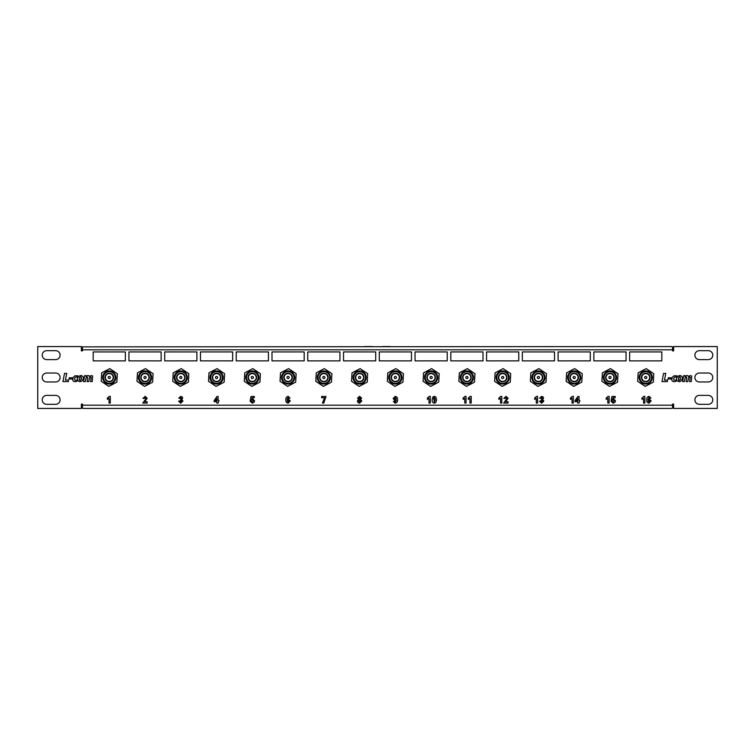 <?xml version="1.0" encoding="UTF-8"?>
<svg xmlns="http://www.w3.org/2000/svg" width="755" height="755" viewBox="0 0 755 755"><rect width="100%" height="100%" fill="white"/><g stroke="black" fill="none" stroke-linecap="round" stroke-linejoin="round"><path stroke-width="1.13" d="M151.613 377.859A6.578 6.578 0 0 0 145.394 370.932A6.578 6.578 0 0 0 138.467 377.141A6.578 6.578 0 0 0 144.686 384.068A6.578 6.578 0 0 0 151.613 377.859M150.896 377.821A5.861 5.861 0 0 0 145.356 371.639A5.861 5.861 0 0 0 139.184 377.179A5.861 5.861 0 0 0 144.724 383.361A5.861 5.861 0 0 0 150.896 377.821M148.971 377.708A3.935 3.935 0 0 0 145.253 373.574A3.935 3.935 0 0 0 141.109 377.292A3.935 3.935 0 0 0 144.828 381.426A3.935 3.935 0 0 0 148.971 377.708A3.935 3.935 0 0 0 145.253 373.574A3.935 3.935 0 0 0 141.109 377.292M143.969 377.443A1.076 1.076 0 0 0 144.979 378.576A1.076 1.076 0 0 0 146.111 377.557A1.076 1.076 0 0 0 145.102 376.424A1.076 1.076 0 0 0 143.969 377.443M136.995 381.313L144.564 386.39L152.633 382.153L153.086 373.687L145.517 368.61L137.448 372.847L136.995 381.313M545.006 377.859A6.578 6.578 0 0 0 538.787 370.932A6.578 6.578 0 0 0 531.86 377.141A6.578 6.578 0 0 0 538.079 384.068A6.578 6.578 0 0 0 545.006 377.859M544.289 377.821A5.861 5.861 0 0 0 538.749 371.639A5.861 5.861 0 0 0 532.577 377.179A5.861 5.861 0 0 0 538.117 383.361A5.861 5.861 0 0 0 544.289 377.821M542.364 377.708A3.935 3.935 0 0 0 538.645 373.574A3.935 3.935 0 0 0 534.502 377.292A3.935 3.935 0 0 0 538.221 381.426A3.935 3.935 0 0 0 542.364 377.708M537.362 377.443A1.076 1.076 0 0 0 538.381 378.576A1.076 1.076 0 0 0 539.504 377.557A1.076 1.076 0 0 0 538.494 376.424A1.076 1.076 0 0 0 537.362 377.443M530.387 381.313L537.956 386.39L546.025 382.153L546.488 373.687L538.919 368.61L530.841 372.847L530.387 381.313M115.845 377.859A6.578 6.578 0 0 0 109.635 370.932A6.578 6.578 0 0 0 102.708 377.141A6.578 6.578 0 0 0 108.918 384.068A6.578 6.578 0 0 0 115.845 377.859M115.138 377.821A5.861 5.861 0 0 0 109.588 371.639A5.861 5.861 0 0 0 103.416 377.179A5.861 5.861 0 0 0 108.956 383.361A5.861 5.861 0 0 0 115.138 377.821M113.203 377.708A3.935 3.935 0 0 0 109.484 373.574A3.935 3.935 0 0 0 105.351 377.292A3.935 3.935 0 0 0 109.06 381.426A3.935 3.935 0 0 0 113.203 377.708A3.935 3.935 0 0 0 109.484 373.574A3.935 3.935 0 0 0 105.351 377.292M108.201 377.443A1.076 1.076 0 0 0 109.22 378.576A1.076 1.076 0 0 0 110.343 377.557A1.076 1.076 0 0 0 109.333 376.424A1.076 1.076 0 0 0 108.201 377.443M101.227 381.313L108.796 386.39L116.865 382.153L117.327 373.687L109.758 368.61L101.68 372.847L101.227 381.313M223.14 377.859A6.578 6.578 0 0 0 216.921 370.932A6.578 6.578 0 0 0 209.994 377.141A6.578 6.578 0 0 0 216.213 384.068A6.578 6.578 0 0 0 223.14 377.859M222.423 377.821A5.861 5.861 0 0 0 216.883 371.639A5.861 5.861 0 0 0 210.711 377.179A5.861 5.861 0 0 0 216.251 383.361A5.861 5.861 0 0 0 222.423 377.821M220.498 377.708A3.935 3.935 0 0 0 216.779 373.574A3.935 3.935 0 0 0 212.636 377.292A3.935 3.935 0 0 0 216.355 381.426A3.935 3.935 0 0 0 220.498 377.708A3.935 3.935 0 0 0 216.779 373.574A3.935 3.935 0 0 0 212.636 377.292M215.496 377.443A1.076 1.076 0 0 0 216.506 378.576A1.076 1.076 0 0 0 217.638 377.557A1.076 1.076 0 0 0 216.619 376.424A1.076 1.076 0 0 0 215.496 377.443M208.512 381.313L216.081 386.39L224.16 382.153L224.612 373.687L217.044 368.61L208.975 372.847L208.512 381.313M330.426 377.859A6.578 6.578 0 0 0 324.206 370.932A6.578 6.578 0 0 0 317.289 377.141A6.578 6.578 0 0 0 323.499 384.068A6.578 6.578 0 0 0 330.426 377.859M329.709 377.821A5.861 5.861 0 0 0 324.169 371.639A5.861 5.861 0 0 0 317.997 377.179A5.861 5.861 0 0 0 323.536 383.361A5.861 5.861 0 0 0 329.709 377.821M327.783 377.708A3.935 3.935 0 0 0 324.065 373.574A3.935 3.935 0 0 0 319.931 377.292A3.935 3.935 0 0 0 323.64 381.426A3.935 3.935 0 0 0 327.783 377.708A3.935 3.935 0 0 0 324.065 373.574A3.935 3.935 0 0 0 319.931 377.292M322.781 377.443A1.076 1.076 0 0 0 323.801 378.576A1.076 1.076 0 0 0 324.924 377.557A1.076 1.076 0 0 0 323.914 376.424A1.076 1.076 0 0 0 322.781 377.443M315.807 381.313L323.376 386.39L331.445 382.153L331.907 373.687L324.339 368.61L316.26 372.847L315.807 381.313M580.765 377.859A6.578 6.578 0 0 0 574.555 370.932A6.578 6.578 0 0 0 567.628 377.141A6.578 6.578 0 0 0 573.847 384.068A6.578 6.578 0 0 0 580.765 377.859M580.057 377.821A5.861 5.861 0 0 0 574.517 371.639A5.861 5.861 0 0 0 568.345 377.179A5.861 5.861 0 0 0 573.885 383.361A5.861 5.861 0 0 0 580.057 377.821M578.122 377.708A3.935 3.935 0 0 0 574.413 373.574A3.935 3.935 0 0 0 570.27 377.292A3.935 3.935 0 0 0 573.989 381.426A3.935 3.935 0 0 0 578.122 377.708A3.935 3.935 0 0 0 574.413 373.574A3.935 3.935 0 0 0 570.27 377.292M573.13 377.443A1.076 1.076 0 0 0 574.14 378.576A1.076 1.076 0 0 0 575.272 377.557A1.076 1.076 0 0 0 574.253 376.424A1.076 1.076 0 0 0 573.13 377.443M566.146 381.313L573.715 386.39L581.794 382.153L582.247 373.687L574.678 368.61L566.609 372.847L566.146 381.313M258.899 377.859A6.578 6.578 0 0 0 252.68 370.932A6.578 6.578 0 0 0 245.762 377.141A6.578 6.578 0 0 0 251.972 384.068A6.578 6.578 0 0 0 258.899 377.859M258.182 377.821A5.861 5.861 0 0 0 252.642 371.639A5.861 5.861 0 0 0 246.47 377.179A5.861 5.861 0 0 0 252.01 383.361A5.861 5.861 0 0 0 258.182 377.821M256.256 377.708A3.935 3.935 0 0 0 252.538 373.574A3.935 3.935 0 0 0 248.404 377.292A3.935 3.935 0 0 0 252.113 381.426A3.935 3.935 0 0 0 256.256 377.708A3.935 3.935 0 0 0 252.538 373.574A3.935 3.935 0 0 0 248.404 377.292M251.255 377.443A1.076 1.076 0 0 0 252.274 378.576A1.076 1.076 0 0 0 253.397 377.557A1.076 1.076 0 0 0 252.387 376.424A1.076 1.076 0 0 0 251.255 377.443M244.28 381.313L251.849 386.39L259.918 382.153L260.381 373.687L252.812 368.61L244.733 372.847L244.28 381.313M437.711 377.859A6.578 6.578 0 0 0 431.501 370.932A6.578 6.578 0 0 0 424.574 377.141A6.578 6.578 0 0 0 430.794 384.068A6.578 6.578 0 0 0 437.711 377.859M437.003 377.821A5.861 5.861 0 0 0 431.464 371.639A5.861 5.861 0 0 0 425.291 377.179A5.861 5.861 0 0 0 430.831 383.361A5.861 5.861 0 0 0 437.003 377.821M435.069 377.708A3.935 3.935 0 0 0 431.36 373.574A3.935 3.935 0 0 0 427.217 377.292A3.935 3.935 0 0 0 430.935 381.426A3.935 3.935 0 0 0 435.069 377.708M430.076 377.443A1.076 1.076 0 0 0 431.086 378.576A1.076 1.076 0 0 0 432.219 377.557A1.076 1.076 0 0 0 431.199 376.424A1.076 1.076 0 0 0 430.076 377.443M423.093 381.313L430.661 386.39L438.74 382.153L439.193 373.687L431.624 368.61L423.555 372.847L423.093 381.313M366.194 377.859A6.578 6.578 0 0 0 359.975 370.932A6.578 6.578 0 0 0 353.047 377.141A6.578 6.578 0 0 0 359.267 384.068A6.578 6.578 0 0 0 366.194 377.859M365.477 377.821A5.861 5.861 0 0 0 359.937 371.639A5.861 5.861 0 0 0 353.765 377.179A5.861 5.861 0 0 0 359.305 383.361A5.861 5.861 0 0 0 365.477 377.821M363.542 377.708A3.935 3.935 0 0 0 359.833 373.574A3.935 3.935 0 0 0 355.69 377.292A3.935 3.935 0 0 0 359.408 381.426A3.935 3.935 0 0 0 363.542 377.708A3.935 3.935 0 0 0 359.833 373.574A3.935 3.935 0 0 0 355.69 377.292M358.55 377.443A1.076 1.076 0 0 0 359.559 378.576A1.076 1.076 0 0 0 360.692 377.557A1.076 1.076 0 0 0 359.673 376.424A1.076 1.076 0 0 0 358.55 377.443M351.566 381.313L359.135 386.39L367.213 382.153L367.666 373.687L360.097 368.61L352.028 372.847L351.566 381.313M82.455 346.856L82.455 349.82L672.545 349.82L672.545 346.856L671.62 346.564L82.455 346.856M672.545 349.82L672.545 350.896L673.62 350.896L673.62 346.564L717.25 346.564L717.25 408.436L673.62 408.436L673.62 404.104L672.545 404.104L672.545 405.18L82.455 405.18L82.455 404.104L81.38 404.104L81.38 408.436L37.75 408.436L37.75 346.564L81.38 346.564L81.38 350.896L82.455 350.896L82.455 349.82M55.634 404.321A4.473 4.473 0 0 0 60.098 399.848A4.473 4.473 0 0 0 55.634 395.384L46.687 395.384A4.473 4.473 0 0 0 42.223 399.848A4.473 4.473 0 0 0 46.687 404.321L55.634 404.321M708.313 395.384A4.473 4.473 0 0 1 712.777 399.848A4.473 4.473 0 0 1 708.313 404.321L699.366 404.321A4.473 4.473 0 0 1 694.902 399.848A4.473 4.473 0 0 1 699.366 395.384L708.313 395.384M699.366 350.679L708.313 350.679A4.473 4.473 0 0 1 712.777 355.152A4.473 4.473 0 0 1 708.313 359.616L699.366 359.616A4.473 4.473 0 0 1 694.902 355.152A4.473 4.473 0 0 1 699.366 350.679M55.634 359.616A4.473 4.473 0 0 0 60.098 355.152A4.473 4.473 0 0 0 55.634 350.679L46.687 350.679A4.473 4.473 0 0 0 42.223 355.152A4.473 4.473 0 0 0 46.687 359.616L55.634 359.616M708.313 373.027A4.473 4.473 0 0 1 712.777 377.5A4.473 4.473 0 0 1 708.313 381.973L699.366 381.973A4.473 4.473 0 0 1 694.902 377.5A4.473 4.473 0 0 1 699.366 373.027L708.313 373.027M55.634 373.027L46.687 373.027A4.473 4.473 0 0 0 42.223 377.5A4.473 4.473 0 0 0 46.687 381.973L55.634 381.973A4.473 4.473 0 0 0 60.098 377.5A4.473 4.473 0 0 0 55.634 373.027M668.25 377.793L668.033 379.01L671.176 379.01L671.412 377.793L668.25 377.793M667.628 380.058L664.494 380.058L665.759 373.404L663.551 373.404L662.003 381.596L667.345 381.596L667.628 380.058M684.323 381.596L685.04 378.113L686.125 376.934L686.795 377.811L686.106 381.596L687.796 381.596L688.522 378.095L689.579 376.934L690.278 377.472L689.598 381.596L691.287 381.596L691.693 375.99L690.023 375.584L688.541 376.651L687.984 375.735L686.701 375.546L685.078 376.632L685.181 375.65L683.681 375.65L682.633 381.596L684.323 381.596M678.905 381.728L680.944 381.105L682.275 379.246L682.293 377.019L680.755 375.631L678.075 376.037L676.555 378.047L676.773 380.699L678.905 381.728M69.224 377.793L68.998 379.01L72.14 379.01L72.376 377.793L69.224 377.793M68.601 380.058L65.459 380.058L66.723 373.404L64.524 373.404L62.967 381.596L68.309 381.596L68.601 380.058M85.287 381.596L86.013 378.113L87.089 376.934L87.769 377.811L87.07 381.596L88.76 381.596L89.486 378.095L90.553 376.934L91.242 377.472L90.572 381.596L92.252 381.596L92.629 375.943L90.987 375.584L89.505 376.651L88.948 375.735L87.665 375.546L86.042 376.632L86.145 375.65L84.645 375.65L83.597 381.596L85.287 381.596M79.87 381.728L81.908 381.105L83.248 379.246L83.258 377.019L81.729 375.631L79.039 376.037L77.52 378.047L77.812 380.803L79.87 381.728M76.746 380.076L75.028 380.209L74.415 378.812L75.349 377.236L77.237 377.066L77.661 375.735L74.773 375.867L72.867 377.811L72.763 380.312L73.641 381.36L75.349 381.709L76.765 381.407L76.746 380.076M675.782 380.076L674.055 380.209L673.498 378.557L674.611 377.104L676.272 377.066L676.688 375.735L673.809 375.867L671.997 377.594L671.799 380.312L672.677 381.36L674.375 381.709L675.801 381.407L675.782 380.076M629.632 360.871L661.814 360.871L661.814 351.934L629.632 351.934L629.632 360.871M593.864 360.871L626.055 360.871L626.055 351.934L593.864 351.934L593.864 360.871M558.105 360.871L590.287 360.871L590.287 351.934L558.105 351.934L558.105 360.871M522.337 360.871L554.529 360.871L554.529 351.934L522.337 351.934L522.337 360.871M486.579 360.871L518.76 360.871L518.76 351.934L486.579 351.934L486.579 360.871M450.81 360.871L483.002 360.871L483.002 351.934L450.81 351.934L450.81 360.871M415.052 360.871L447.234 360.871L447.234 351.934L415.052 351.934L415.052 360.871M379.284 360.871L411.475 360.871L411.475 351.934L379.284 351.934L379.284 360.871M343.525 360.871L375.716 360.871L375.716 351.934L343.525 351.934L343.525 360.871M307.766 360.871L339.948 360.871L339.948 351.934L307.766 351.934L307.766 360.871M271.998 360.871L304.19 360.871L304.19 351.934L271.998 351.934L271.998 360.871M236.239 360.871L268.421 360.871L268.421 351.934L236.239 351.934L236.239 360.871M200.471 360.871L232.663 360.871L232.663 351.934L200.471 351.934L200.471 360.871M164.713 360.871L196.895 360.871L196.895 351.934L164.713 351.934L164.713 360.871M128.945 360.871L161.136 360.871L161.136 351.934L128.945 351.934L128.945 360.871M93.186 360.871L125.368 360.871L125.368 351.934L93.186 351.934L93.186 360.871M644.864 396.366L644.864 403.066L643.571 403.066L643.571 398.3L641.939 399.376L641.939 398.083L643.826 396.366L644.864 396.366M609.096 396.366L609.096 403.066L607.813 403.066L607.813 398.3L606.18 399.376L606.18 398.083L608.068 396.366L609.096 396.366M573.338 396.366L573.338 403.066L572.045 403.066L572.045 398.3L570.412 399.376L570.412 398.083L572.299 396.366L573.338 396.366M537.579 396.366L537.579 403.066L536.286 403.066L536.286 398.3L534.653 399.376L534.653 398.083L536.541 396.366L537.579 396.366M501.811 396.366L501.811 403.066L500.518 403.066L500.518 398.3L498.885 399.376L498.885 398.083L500.773 396.366L501.811 396.366M466.052 396.366L466.052 403.066L464.759 403.066L464.759 398.3L463.126 399.376L463.126 398.083L465.014 396.366L466.052 396.366M430.284 396.366L430.284 403.066L428.991 403.066L428.991 398.3L427.358 399.376L427.358 398.083L429.255 396.366L430.284 396.366M357.379 401.122L358.521 399.423L357.559 398.064L359.578 396.366L361.598 398.064L360.616 399.423L361.768 401.065L359.616 403.161L358.096 402.679L357.379 401.122M288.231 396.366L290.071 398.111L288.778 398.253L288.061 397.479L287.051 399.423L288.259 398.857L290.241 400.971L288.136 403.161C286.447 402.783 285.692 401.669 285.852 399.81C285.692 397.885 286.475 396.734 288.231 396.366M218.11 403.066L216.827 403.066L216.827 401.698L214.156 401.698L214.156 400.584L216.996 396.45L218.11 396.45L218.11 400.575L218.969 400.575L218.11 403.066M144.696 401.783L147.187 401.783L147.187 403.066L142.808 403.066L145.639 399.14L145.904 398.366L145.102 397.479L144.262 398.517L142.978 398.385L145.13 396.366L147.187 398.187L144.696 401.783M110.305 396.366L110.305 403.066L109.022 403.066L109.022 398.3L107.389 399.376L107.389 398.083L109.277 396.366L110.305 396.366M180.738 403.161L178.567 401.169L179.86 401.009L180.766 402.037L181.662 400.981L180.369 400.075L181.408 398.196L180.766 397.479L180.03 398.338L178.737 398.149L180.756 396.366L182.238 396.97L182.691 398.083L181.728 399.489L182.955 401.065L180.738 403.161M252.293 403.161L250.094 401.15L251.207 401.009L252.236 402.037L253.274 400.886L252.33 399.801L250.264 400.159L251.037 396.45L254.303 396.45L254.303 397.743L252.076 397.743L251.811 398.942L252.642 398.687L254.567 400.858L254.086 402.292L252.293 403.161M324.546 397.743L321.621 397.743L321.621 396.45L326.009 396.45L323.772 403.066L322.479 403.066L324.546 397.743M395.148 403.161L393.317 401.405L394.61 401.264L395.337 402.037L396.347 400.103L395.11 400.66L393.147 398.546L395.252 396.366C396.941 396.734 397.696 397.857 397.526 399.716C397.696 401.651 396.904 402.793 395.148 403.161M432.841 397.045L434.37 396.366L435.899 397.055L436.56 399.763L435.899 402.472L434.37 403.161C432.69 402.764 431.964 401.632 432.181 399.754L432.841 397.045M471.205 396.366L471.205 403.066L469.921 403.066L469.921 398.3L468.279 399.376L468.279 398.083L470.176 396.366L471.205 396.366M505.595 401.783L508.087 401.783L508.087 403.066L503.698 403.066L506.539 399.14L506.794 398.366L506.001 397.479L505.161 398.517L503.878 398.385L506.029 396.366L508.087 398.187L505.595 401.783M541.637 403.161L539.466 401.169L540.759 401.009L541.665 402.037L542.562 400.981L541.269 400.075L542.307 398.196L541.665 397.479L540.929 398.338L539.636 398.149L541.656 396.366L543.138 396.97L543.591 398.083L542.628 399.489L543.855 401.065L541.637 403.161M579.01 403.066L577.726 403.066L577.726 401.698L575.055 401.698L575.055 400.584L577.896 396.45L579.01 396.45L579.01 400.575L579.868 400.575L579.01 403.066M613.183 403.161L610.993 401.15L612.107 401.009L613.135 402.037L614.174 400.886L613.23 399.801L611.163 400.159L611.937 396.45L615.202 396.45L615.202 397.743L612.975 397.743L612.711 398.942L613.532 398.687L615.467 400.858L614.985 402.292L613.183 403.161M649.13 396.366L650.97 398.111L649.678 398.253L648.96 397.479L647.95 399.423L649.158 398.857L651.14 400.971L649.026 403.161C647.346 402.783 646.591 401.669 646.752 399.81C646.591 397.885 647.375 396.734 649.13 396.366M642.59 346.564L650.64 346.564M382.417 346.564L390.467 346.564M364.533 346.564L372.583 346.564M82.455 405.18L82.455 408.144L83.38 408.436L671.62 408.436L672.545 408.144L672.545 405.18M77.52 378.047L77.425 378.519M676.555 378.047L676.452 378.519M679.934 375.518L679.424 375.546M80.898 375.518L80.389 375.546M79.671 377.472L79.398 380.076L80.341 380.36L81.153 379.69L81.342 377.141L80.304 376.915L79.464 377.83M678.698 377.472L678.434 380.076L679.377 380.36L680.189 379.69L680.302 377.066L679.34 376.915L678.5 377.83M650.64 408.436L642.59 408.436L650.64 408.436M632.756 408.436L624.715 408.436L632.756 408.436M130.285 408.436L122.244 408.436L130.285 408.436M112.41 408.436L104.36 408.436L112.41 408.436M390.467 408.436L382.417 408.436L390.467 408.436M372.583 408.436L364.533 408.436L372.583 408.436M648.045 400.943L649.007 402.037L649.847 401.037L648.941 399.98L648.045 400.943M577.726 398.347L576.188 400.575L577.726 400.575L577.726 398.347M433.606 398.14L434.37 402.037L435.267 399.763L434.37 397.479L433.606 398.14M396.243 398.583L395.28 397.479L394.44 398.489L395.346 399.546L396.243 398.583M216.827 398.347L215.288 400.575L216.827 400.575L216.827 398.347M358.672 400.999L359.588 402.122L360.475 401.018L359.569 399.98L358.672 400.999M358.842 398.168L359.569 398.942L360.305 398.159L359.588 397.394L358.842 398.168M81.342 379.331L81.502 378.793M680.368 379.331L680.538 378.793M288.948 401.037L288.042 399.98L287.145 400.943L288.108 402.037L288.948 401.037M401.953 377.859A6.578 6.578 0 0 0 395.733 370.932A6.578 6.578 0 0 0 388.806 377.141A6.578 6.578 0 0 0 395.025 384.068A6.578 6.578 0 0 0 401.953 377.859M401.235 377.821A5.861 5.861 0 0 0 395.695 371.639A5.861 5.861 0 0 0 389.523 377.179A5.861 5.861 0 0 0 395.063 383.361A5.861 5.861 0 0 0 401.235 377.821M399.31 377.708A3.935 3.935 0 0 0 395.592 373.574A3.935 3.935 0 0 0 391.458 377.292A3.935 3.935 0 0 0 395.167 381.426A3.935 3.935 0 0 0 399.31 377.708M394.308 377.443A1.076 1.076 0 0 0 395.327 378.576A1.076 1.076 0 0 0 396.45 377.557A1.076 1.076 0 0 0 395.441 376.424A1.076 1.076 0 0 0 394.308 377.443M387.334 381.313L394.903 386.39L402.972 382.153L403.434 373.687L395.865 368.61L387.787 372.847L387.334 381.313M187.372 377.859A6.578 6.578 0 0 0 181.153 370.932A6.578 6.578 0 0 0 174.235 377.141A6.578 6.578 0 0 0 180.445 384.068A6.578 6.578 0 0 0 187.372 377.859M186.655 377.821A5.861 5.861 0 0 0 181.115 371.639A5.861 5.861 0 0 0 174.943 377.179A5.861 5.861 0 0 0 180.483 383.361A5.861 5.861 0 0 0 186.655 377.821M184.73 377.708A3.935 3.935 0 0 0 181.011 373.574A3.935 3.935 0 0 0 176.878 377.292A3.935 3.935 0 0 0 180.587 381.426A3.935 3.935 0 0 0 184.73 377.708A3.935 3.935 0 0 0 181.011 373.574A3.935 3.935 0 0 0 176.878 377.292M179.728 377.443A1.076 1.076 0 0 0 180.747 378.576A1.076 1.076 0 0 0 181.87 377.557A1.076 1.076 0 0 0 180.86 376.424A1.076 1.076 0 0 0 179.728 377.443M172.753 381.313L180.322 386.39L188.391 382.153L188.854 373.687L181.285 368.61L173.206 372.847L172.753 381.313M473.479 377.859A6.578 6.578 0 0 0 467.26 370.932A6.578 6.578 0 0 0 460.333 377.141A6.578 6.578 0 0 0 466.552 384.068A6.578 6.578 0 0 0 473.479 377.859M472.762 377.821A5.861 5.861 0 0 0 467.222 371.639A5.861 5.861 0 0 0 461.05 377.179A5.861 5.861 0 0 0 466.59 383.361A5.861 5.861 0 0 0 472.762 377.821M470.837 377.708A3.935 3.935 0 0 0 467.118 373.574A3.935 3.935 0 0 0 462.975 377.292A3.935 3.935 0 0 0 466.694 381.426A3.935 3.935 0 0 0 470.837 377.708A3.935 3.935 0 0 0 467.118 373.574A3.935 3.935 0 0 0 462.975 377.292M465.835 377.443A1.076 1.076 0 0 0 466.854 378.576A1.076 1.076 0 0 0 467.977 377.557A1.076 1.076 0 0 0 466.967 376.424A1.076 1.076 0 0 0 465.835 377.443M458.861 381.313L466.43 386.39L474.499 382.153L474.961 373.687L467.392 368.61L459.314 372.847L458.861 381.313M616.533 377.859A6.578 6.578 0 0 0 610.314 370.932A6.578 6.578 0 0 0 603.387 377.141A6.578 6.578 0 0 0 609.606 384.068A6.578 6.578 0 0 0 616.533 377.859M615.816 377.821A5.861 5.861 0 0 0 610.276 371.639A5.861 5.861 0 0 0 604.104 377.179A5.861 5.861 0 0 0 609.644 383.361A5.861 5.861 0 0 0 615.816 377.821M613.89 377.708A3.935 3.935 0 0 0 610.172 373.574A3.935 3.935 0 0 0 606.029 377.292A3.935 3.935 0 0 0 609.747 381.426A3.935 3.935 0 0 0 613.89 377.708A3.935 3.935 0 0 0 610.172 373.574A3.935 3.935 0 0 0 606.029 377.292M608.889 377.443A1.076 1.076 0 0 0 609.898 378.576A1.076 1.076 0 0 0 611.031 377.557A1.076 1.076 0 0 0 610.021 376.424A1.076 1.076 0 0 0 608.889 377.443M601.914 381.313L609.483 386.39L617.552 382.153L618.005 373.687L610.436 368.61L602.367 372.847L601.914 381.313M509.238 377.859A6.578 6.578 0 0 0 503.028 370.932A6.578 6.578 0 0 0 496.101 377.141A6.578 6.578 0 0 0 502.32 384.068A6.578 6.578 0 0 0 509.238 377.859M508.53 377.821A5.861 5.861 0 0 0 502.99 371.639A5.861 5.861 0 0 0 496.818 377.179A5.861 5.861 0 0 0 502.358 383.361A5.861 5.861 0 0 0 508.53 377.821M506.596 377.708A3.935 3.935 0 0 0 502.887 373.574A3.935 3.935 0 0 0 498.744 377.292A3.935 3.935 0 0 0 502.462 381.426A3.935 3.935 0 0 0 506.596 377.708A3.935 3.935 0 0 0 502.887 373.574A3.935 3.935 0 0 0 498.744 377.292M501.603 377.443A1.076 1.076 0 0 0 502.613 378.576A1.076 1.076 0 0 0 503.745 377.557A1.076 1.076 0 0 0 502.726 376.424A1.076 1.076 0 0 0 501.603 377.443M494.619 381.313L502.188 386.39L510.267 382.153L510.72 373.687L503.151 368.61L495.082 372.847L494.619 381.313M652.292 377.859A6.578 6.578 0 0 0 646.082 370.932A6.578 6.578 0 0 0 639.155 377.141A6.578 6.578 0 0 0 645.365 384.068A6.578 6.578 0 0 0 652.292 377.859M651.584 377.821A5.861 5.861 0 0 0 646.044 371.639A5.861 5.861 0 0 0 639.862 377.179A5.861 5.861 0 0 0 645.412 383.361A5.861 5.861 0 0 0 651.584 377.821M649.649 377.708A3.935 3.935 0 0 0 645.94 373.574A3.935 3.935 0 0 0 641.797 377.292A3.935 3.935 0 0 0 645.516 381.426A3.935 3.935 0 0 0 649.649 377.708A3.935 3.935 0 0 0 645.94 373.574A3.935 3.935 0 0 0 641.797 377.292M644.657 377.443A1.076 1.076 0 0 0 645.667 378.576A1.076 1.076 0 0 0 646.799 377.557A1.076 1.076 0 0 0 645.78 376.424A1.076 1.076 0 0 0 644.657 377.443M637.673 381.313L645.242 386.39L653.32 382.153L653.773 373.687L646.205 368.61L638.135 372.847L637.673 381.313M294.667 377.859A6.578 6.578 0 0 0 288.448 370.932A6.578 6.578 0 0 0 281.521 377.141A6.578 6.578 0 0 0 287.74 384.068A6.578 6.578 0 0 0 294.667 377.859M293.95 377.821A5.861 5.861 0 0 0 288.41 371.639A5.861 5.861 0 0 0 282.238 377.179A5.861 5.861 0 0 0 287.778 383.361A5.861 5.861 0 0 0 293.95 377.821M292.025 377.708A3.935 3.935 0 0 0 288.306 373.574A3.935 3.935 0 0 0 284.163 377.292A3.935 3.935 0 0 0 287.882 381.426A3.935 3.935 0 0 0 292.025 377.708A3.935 3.935 0 0 0 288.306 373.574A3.935 3.935 0 0 0 284.163 377.292M287.023 377.443A1.076 1.076 0 0 0 288.032 378.576A1.076 1.076 0 0 0 289.165 377.557A1.076 1.076 0 0 0 288.146 376.424A1.076 1.076 0 0 0 287.023 377.443M280.039 381.313L287.608 386.39L295.686 382.153L296.139 373.687L288.57 368.61L280.501 372.847L280.039 381.313M149.32 377.736A4.294 4.294 0 0 1 144.809 381.785A4.294 4.294 0 0 1 140.751 377.264A4.294 4.294 0 0 1 145.271 373.215A4.294 4.294 0 0 1 149.32 377.736M542.722 377.736A4.294 4.294 0 0 1 538.202 381.785A4.294 4.294 0 0 1 534.153 377.264A4.294 4.294 0 0 1 538.664 373.215A4.294 4.294 0 0 1 542.722 377.736M113.561 377.736A4.294 4.294 0 0 1 109.041 381.785A4.294 4.294 0 0 1 104.992 377.264A4.294 4.294 0 0 1 109.503 373.215A4.294 4.294 0 0 1 113.561 377.736M220.847 377.736A4.294 4.294 0 0 1 216.336 381.785A4.294 4.294 0 0 1 212.278 377.264A4.294 4.294 0 0 1 216.798 373.215A4.294 4.294 0 0 1 220.847 377.736M328.142 377.736A4.294 4.294 0 0 1 323.621 381.785A4.294 4.294 0 0 1 319.573 377.264A4.294 4.294 0 0 1 324.084 373.215A4.294 4.294 0 0 1 328.142 377.736M578.481 377.736A4.294 4.294 0 0 1 573.97 381.785A4.294 4.294 0 0 1 569.912 377.264A4.294 4.294 0 0 1 574.432 373.215A4.294 4.294 0 0 1 578.481 377.736M256.615 377.736A4.294 4.294 0 0 1 252.095 381.785A4.294 4.294 0 0 1 248.046 377.264A4.294 4.294 0 0 1 252.557 373.215A4.294 4.294 0 0 1 256.615 377.736M435.427 377.736A4.294 4.294 0 0 1 430.916 381.785A4.294 4.294 0 0 1 426.858 377.264A4.294 4.294 0 0 1 431.379 373.215A4.294 4.294 0 0 1 435.427 377.736M363.901 377.736A4.294 4.294 0 0 1 359.389 381.785A4.294 4.294 0 0 1 355.331 377.264A4.294 4.294 0 0 1 359.852 373.215A4.294 4.294 0 0 1 363.901 377.736M399.669 377.736A4.294 4.294 0 0 1 395.148 381.785A4.294 4.294 0 0 1 391.099 377.264A4.294 4.294 0 0 1 395.611 373.215A4.294 4.294 0 0 1 399.669 377.736M185.088 377.736A4.294 4.294 0 0 1 180.568 381.785A4.294 4.294 0 0 1 176.519 377.264A4.294 4.294 0 0 1 181.03 373.215A4.294 4.294 0 0 1 185.088 377.736M471.195 377.736A4.294 4.294 0 0 1 466.675 381.785A4.294 4.294 0 0 1 462.626 377.264A4.294 4.294 0 0 1 467.137 373.215A4.294 4.294 0 0 1 471.195 377.736M614.249 377.736A4.294 4.294 0 0 1 609.729 381.785A4.294 4.294 0 0 1 605.68 377.264A4.294 4.294 0 0 1 610.191 373.215A4.294 4.294 0 0 1 614.249 377.736M506.954 377.736A4.294 4.294 0 0 1 502.443 381.785A4.294 4.294 0 0 1 498.385 377.264A4.294 4.294 0 0 1 502.905 373.215A4.294 4.294 0 0 1 506.954 377.736M650.008 377.736A4.294 4.294 0 0 1 645.497 381.785A4.294 4.294 0 0 1 641.439 377.264A4.294 4.294 0 0 1 645.959 373.215A4.294 4.294 0 0 1 650.008 377.736M292.374 377.736A4.294 4.294 0 0 1 287.863 381.785A4.294 4.294 0 0 1 283.805 377.264A4.294 4.294 0 0 1 288.325 373.215A4.294 4.294 0 0 1 292.374 377.736"/></g></svg>
